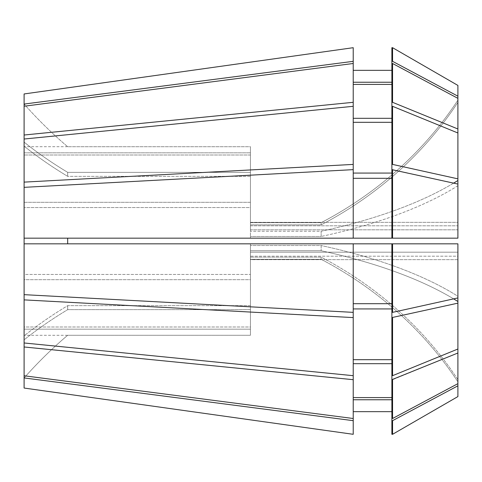 <?xml version="1.0" encoding="UTF-8"?>
<svg xmlns="http://www.w3.org/2000/svg" width="482" height="482" viewBox="0 0 482 482"><rect width="100%" height="100%" fill="white"/><g stroke="black" fill="none" stroke-linecap="round" stroke-linejoin="round"><path stroke-width="0.36" stroke-dasharray="2.41 1.81" d="M392.565 106.317L391.884 106.317L391.884 122.32L353.222 122.32L353.222 106.311L24.1 139.027L24.1 146.13A424.371 300.075 0 0 0 67.685 176.346L67.685 172.345L250.429 172.345L250.429 154.993L250.429 172.345L67.685 172.345L67.685 176.346L250.429 176.346L250.429 202.313L24.1 202.313L24.1 106.233L24.1 274.457L24.1 187.341L24.1 243.832L67.685 243.832L67.685 238.168L250.429 238.168L250.429 207.543L24.1 207.543L250.429 207.543L250.429 238.168L250.429 236.475L321.145 236.475L321.145 231.252L250.429 231.252L250.429 202.313L24.1 202.313L24.1 182.118L353.222 164.41L353.222 173.074L353.222 122.32L353.222 173.074L391.884 173.074L391.884 122.32L391.884 173.074L391.884 164.41L392.565 164.41L457.9 178.852L457.9 180.497A377.219 144.353 180 0 1 321.145 231.252L321.145 236.475L250.429 236.475L250.429 238.168L457.9 238.168L457.9 132.99L392.565 106.317L392.565 164.41M24.1 327.007L24.1 375.767L353.222 418.509L353.222 397.596L391.884 397.596L391.884 418.509L392.565 418.509L457.9 383.654L457.9 379.677A377.219 348.504 0 0 0 321.145 257.147L321.145 259.31L250.429 259.31L250.429 259.647L457.9 259.647L457.9 381.84A377.219 348.504 0 0 0 321.145 259.31L321.145 257.147L250.429 257.147L250.429 327.007L24.1 327.007L24.1 279.687L24.1 339.87A424.371 300.075 180 0 1 67.685 309.655L67.685 305.654L250.429 305.654L250.429 279.687L24.1 279.687L24.1 335.87A424.371 300.075 180 0 1 67.685 305.654L67.685 309.655L250.429 309.655L250.429 327.007L24.1 327.007M24.1 274.457L24.1 294.659L24.1 274.457L250.429 274.457L24.1 274.457M392.565 243.832L24.1 243.832L24.1 294.659L353.222 312.36L353.222 303.696L391.884 303.696L391.884 312.36L392.565 312.36L457.9 297.924L457.9 243.832L392.565 243.832L392.565 312.36M24.1 93.954L24.1 152.83L250.429 152.83L24.1 152.83L24.1 106.233L24.1 135.02L353.222 102.311L353.222 118.319L353.222 84.404L353.222 118.319L391.884 118.319L391.884 84.404L391.884 118.319L391.884 102.311L392.565 102.311L457.9 128.989L457.9 225.811L457.9 128.989M24.1 182.118L24.1 135.02M24.1 139.027L24.1 146.13A424.371 300.075 180 0 0 67.685 176.346L250.429 176.346L250.429 229.818L457.9 229.818L457.9 238.168L391.884 238.168L391.884 178.304L391.884 238.168L24.1 238.168L457.9 238.168L457.9 180.497M24.1 388.046L24.1 377.99A424.371 424.371 0 0 1 67.685 335.261L250.429 335.261L250.429 259.31L250.429 329.17L24.1 329.17L24.1 377.99A424.371 424.371 0 0 1 67.685 335.261L250.429 335.261L250.429 329.17L24.1 329.17L24.1 375.767M24.1 294.659L24.1 279.687L250.429 279.687L250.429 305.654L250.429 250.748L250.429 252.182L457.9 252.182L457.9 349.01L392.565 375.683L391.884 375.683L391.884 308.926L391.884 359.68L353.222 359.68L353.222 308.926L353.222 375.689L24.1 342.973L24.1 339.87A424.371 300.075 0 0 1 67.685 309.655L250.429 309.655L250.429 256.189L250.429 257.147L250.429 256.189L457.9 256.189L457.9 381.84A377.219 348.504 180 0 0 321.145 259.31L250.429 259.31L250.429 335.261L250.429 259.647L457.9 259.647L457.9 396.578M67.685 243.832L250.429 243.832L250.429 274.457L250.429 243.832L250.429 274.457L250.429 243.832L457.9 243.832L24.1 243.832M250.429 154.993L24.1 154.993L250.429 154.993L250.429 224.853L321.145 224.853L321.145 222.69L250.429 222.69L250.429 146.739L250.429 222.69L321.145 222.69L321.145 224.853L250.429 224.853L250.429 225.811L250.429 154.993M457.9 85.422L457.9 222.353L250.429 222.353L250.429 146.739L67.685 146.739A424.371 424.371 0 0 1 24.1 104.01A424.371 424.371 0 0 0 67.685 146.739L250.429 146.739L250.429 222.353L457.9 222.353L457.9 225.811L457.9 178.852M453.616 183.13A377.219 144.353 0 0 1 321.145 231.252L250.429 231.252L250.429 176.346L250.429 229.818L457.9 229.818L457.9 132.99M24.1 104.064L353.222 61.328L353.222 82.241L353.222 70.33L353.222 82.241L391.884 82.241L391.884 61.328L392.565 61.328L457.9 96.183M392.565 61.328L392.565 47.694L391.884 47.694L391.884 70.33L353.222 70.33L353.222 47.694L353.222 61.328M457.9 353.011L392.565 379.689L391.884 379.689L391.884 363.681L353.222 363.681L353.222 379.689L24.1 346.98M353.222 379.689L353.222 418.509L353.222 399.759L353.222 411.67L353.222 399.759L391.884 399.759L391.884 418.509L391.884 379.689M353.222 243.832L353.222 303.696M353.222 122.32L353.222 164.41M250.429 225.811L457.9 225.811L250.429 225.811L250.429 172.345L250.429 225.811M457.9 100.16L457.9 102.323L457.9 100.16A377.219 348.504 180 0 1 321.145 222.69A377.219 348.504 0 0 0 457.9 100.16M392.565 379.689L392.565 418.509M391.884 70.33L391.884 61.328M391.884 243.832L391.884 303.696M391.884 122.32L391.884 164.41M391.884 102.311L391.884 82.241M391.884 238.168L391.884 173.074M391.884 363.681L391.884 359.68M353.222 363.681L353.222 308.926L391.884 308.926L391.884 375.683M353.222 82.241L353.222 102.311M353.222 70.33L353.222 47.694M353.222 173.074L353.222 238.168M24.1 342.973L24.1 335.87A424.371 300.075 0 0 1 67.685 305.654L250.429 305.654L250.429 252.182L457.9 252.182L457.9 349.01L457.9 256.189L250.429 256.189L250.429 327.007L250.429 257.147L321.145 257.147A377.219 348.504 180 0 1 457.9 379.677L457.9 383.654M391.884 399.759L391.884 434.306L391.884 399.759L391.884 411.67L353.222 411.67L353.222 434.306L353.222 399.759M24.1 106.233L353.222 63.491L353.222 84.404L391.884 84.404M24.1 377.936L353.222 420.672M24.1 299.882L353.222 317.59M24.1 187.341L353.222 169.64L353.222 178.304L391.884 178.304M250.429 207.543L250.429 236.475L250.429 207.543M250.429 250.748L250.429 279.687L250.429 250.748L321.145 250.748L250.429 250.748M391.884 317.59L457.9 303.148L457.9 296.279A377.219 144.353 180 0 0 321.145 245.525L250.429 245.525L321.145 245.525L321.145 250.748L321.145 245.525A377.219 144.353 0 0 1 457.9 296.279L457.9 297.924M457.9 303.148L457.9 349.01M391.884 63.491L392.565 63.491L392.565 102.311M392.565 63.491L457.9 98.346M391.884 420.672L392.565 420.672L392.565 434.306M392.565 420.672L457.9 385.817M392.565 317.59L392.565 375.683M391.884 169.64L392.565 169.64L392.565 238.168M392.565 169.64L457.9 184.076M391.884 106.317L391.884 118.319M391.884 434.306L391.884 411.67M391.884 397.596L391.884 418.509M391.884 312.36L391.884 308.926M353.222 84.404L353.222 63.491M353.222 118.319L353.222 106.311M353.222 178.304L353.222 169.64M353.222 411.67L353.222 434.306M353.222 418.509L353.222 397.596M353.222 308.926L353.222 312.36M353.222 359.68L353.222 375.689M24.1 142.13A424.371 300.075 0 0 0 67.685 172.345A424.371 300.075 180 0 1 24.1 142.13M24.1 238.168L67.685 238.168M453.616 298.87A377.219 144.353 0 0 0 321.145 250.748A377.219 144.353 180 0 1 457.9 301.503M457.9 185.721A377.219 144.353 180 0 1 321.145 236.475A377.219 144.353 0 0 0 457.9 185.721M457.9 102.323A377.219 348.504 180 0 1 321.145 224.853A377.219 348.504 0 0 0 457.9 102.323M67.631 146.697L24.1 146.697M67.631 335.303L24.1 335.303"/><path stroke-width="0.72" d="M67.685 238.168L67.685 243.832M457.9 96.183L392.565 61.328L392.565 47.694L457.9 85.422L457.9 238.168L353.222 238.168L353.222 61.328L24.1 104.064L24.1 294.659L353.222 312.36L353.222 243.832L24.1 243.832M24.1 104.064L24.1 93.954L353.222 47.694L24.1 93.954M353.222 420.672L353.222 434.306L24.1 388.046L24.1 377.936L353.222 420.672L353.222 379.689L24.1 346.98L24.1 294.659M24.1 346.98L24.1 377.936M353.222 61.328L353.222 47.694M353.222 164.41L24.1 182.118M353.222 106.311L24.1 139.027M457.9 85.422L392.565 47.694L391.884 47.694L391.884 63.491L392.565 63.491L457.9 98.346M457.9 178.852L392.565 164.41L392.565 106.317L391.884 106.317L391.884 169.64L457.9 184.076M457.9 132.99L392.565 106.317M392.565 243.832L457.9 243.832L457.9 297.924L392.565 312.36L392.565 243.832L353.222 243.832M392.565 61.328L391.884 61.328M392.565 164.41L391.884 164.41M392.565 312.36L391.884 312.36L391.884 243.832M391.884 82.241L353.222 82.241M391.884 70.33L353.222 70.33M391.884 173.074L353.222 173.074M391.884 122.32L353.222 122.32M391.884 303.696L353.222 303.696M457.9 396.578L392.565 434.306L457.9 396.578L457.9 353.011L391.884 379.689L391.884 312.36M457.9 297.924L457.9 353.011M392.565 434.306L391.884 434.306L392.565 434.306L392.565 420.672L457.9 385.817M391.884 434.306L391.884 420.672L392.565 420.672M391.884 379.689L391.884 420.672M353.222 399.759L391.884 399.759M391.884 411.67L353.222 411.67M353.222 63.491L24.1 106.233M353.222 102.311L24.1 135.02M353.222 169.64L24.1 187.341M353.222 238.168L24.1 238.168M353.222 434.306L24.1 388.046M24.1 375.767L353.222 418.509M24.1 342.973L353.222 375.689L353.222 317.59L24.1 299.882M457.9 128.989L392.565 102.311L392.565 63.491M392.565 238.168L392.565 169.64M391.884 418.509L392.565 418.509L392.565 379.689M392.565 418.509L457.9 383.654M457.9 303.148L391.884 317.59M457.9 349.01L392.565 375.683L392.565 317.59M392.565 102.311L391.884 102.311L391.884 63.491M391.884 238.168L391.884 169.64M392.565 375.683L391.884 375.683M391.884 102.311L391.884 106.317M391.884 84.404L353.222 84.404M391.884 118.319L353.222 118.319M391.884 178.304L353.222 178.304M353.222 397.596L391.884 397.596M391.884 363.681L353.222 363.681M391.884 308.926L353.222 308.926M391.884 359.68L353.222 359.68M353.222 375.689L353.222 379.689M353.222 312.36L353.222 317.59M457.9 301.503A377.219 144.353 0 0 0 453.616 298.87M457.9 180.497A377.219 144.353 0 0 1 453.616 183.13"/></g></svg>
